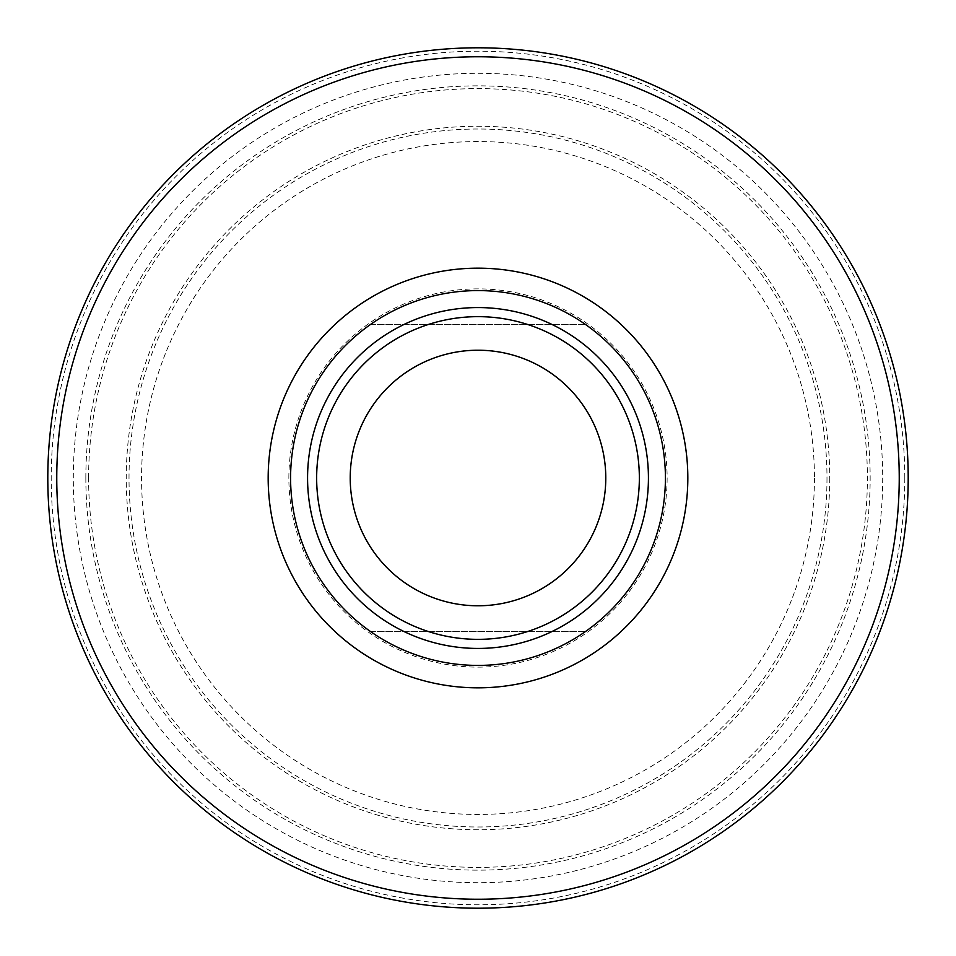 <?xml version="1.0" encoding="UTF-8"?>
<svg xmlns="http://www.w3.org/2000/svg" width="956" height="956" viewBox="0 0 956 956"><rect width="100%" height="100%" fill="white"/><g stroke="black" fill="none" stroke-linecap="round" stroke-linejoin="round"><path stroke-width="0.72" stroke-dasharray="4.78 3.58" d="M288.879 478A189.121 189.121 0 0 1 478 288.879A189.121 189.121 0 0 1 667.121 478A189.121 189.121 0 0 1 478 667.121A189.121 189.121 0 0 1 288.879 478M350.219 478A127.781 127.781 0 0 1 478 350.219A127.781 127.781 0 0 1 605.781 478A127.781 127.781 0 0 1 478 605.781A127.781 127.781 0 0 1 350.219 478M370.247 631.342A187.412 187.412 0 0 0 585.753 631.342A187.412 187.412 0 0 1 370.247 631.342L585.753 631.342L370.247 631.342M290.588 478A187.412 187.412 0 0 1 478 290.588A187.412 187.412 0 0 1 665.412 478A187.412 187.412 0 0 1 478 665.412A187.412 187.412 0 0 1 290.588 478A187.412 187.412 0 0 0 478 665.412A187.412 187.412 0 0 0 665.412 478M908.2 478A430.2 430.2 0 0 1 478 908.2A430.2 430.2 0 0 1 47.8 478A430.2 430.2 0 0 1 478 47.8A430.2 430.2 0 0 1 908.2 478A430.2 430.2 0 0 1 478 908.2A430.2 430.2 0 0 1 47.8 478M370.247 324.658A187.412 187.412 0 0 1 585.753 324.658A187.412 187.412 0 0 0 370.247 324.658L585.753 324.658L370.247 324.658M826.988 478A348.988 348.988 0 0 1 478 826.988A348.988 348.988 0 0 1 129.012 478A348.988 348.988 0 0 1 478 129.012A348.988 348.988 0 0 1 826.988 478M814.44 478A336.44 336.44 0 0 1 478 814.44A336.44 336.44 0 0 1 141.56 478A336.44 336.44 0 0 1 478 141.56A336.44 336.44 0 0 1 814.44 478M829.748 478A351.748 351.748 0 0 1 478 829.748A351.748 351.748 0 0 1 126.252 478A351.748 351.748 0 0 1 478 126.252A351.748 351.748 0 0 1 829.748 478M88.609 478A389.391 389.391 0 0 1 478 88.609A389.391 389.391 0 0 1 867.391 478A389.391 389.391 0 0 1 478 867.391A389.391 389.391 0 0 1 88.609 478M85.849 478A392.151 392.151 0 0 1 478 85.849A392.151 392.151 0 0 1 870.151 478A392.151 392.151 0 0 1 478 870.151A392.151 392.151 0 0 1 85.849 478M882.699 478A404.699 404.699 0 0 1 478 882.699A404.699 404.699 0 0 1 73.301 478A404.699 404.699 0 0 1 478 73.301A404.699 404.699 0 0 1 882.699 478M904.794 478A426.794 426.794 0 0 1 478 904.794A426.794 426.794 0 0 1 51.206 478A426.794 426.794 0 0 1 478 51.206A426.794 426.794 0 0 1 904.794 478"/><path stroke-width="1.43" d="M316.651 478A161.349 161.349 0 0 0 478 639.349A161.349 161.349 0 0 0 639.349 478A161.349 161.349 0 0 0 478 316.651A161.349 161.349 0 0 0 316.651 478M648.431 478A170.431 170.431 0 0 1 478 648.431A170.431 170.431 0 0 1 307.569 478A170.431 170.431 0 0 1 478 307.569A170.431 170.431 0 0 1 648.431 478M665.412 478A187.412 187.412 0 0 1 478 665.412A187.412 187.412 0 0 1 290.588 478A187.412 187.412 0 0 1 478 290.588A187.412 187.412 0 0 1 665.412 478M908.2 478A430.2 430.2 0 0 1 478 908.2A430.2 430.2 0 0 1 47.8 478A430.2 430.2 0 0 1 478 47.8A430.2 430.2 0 0 1 908.2 478A430.2 430.2 0 0 0 478 47.8A430.2 430.2 0 0 0 47.8 478M350.219 478A127.781 127.781 0 0 1 478 350.219A127.781 127.781 0 0 1 605.781 478A127.781 127.781 0 0 1 478 605.781A127.781 127.781 0 0 1 350.219 478M268.17 478A209.83 209.83 0 0 1 478 268.17A209.83 209.83 0 0 1 687.83 478A209.83 209.83 0 0 1 478 687.83A209.83 209.83 0 0 1 268.17 478M899.238 478A421.238 421.238 0 0 1 478 899.238A421.238 421.238 0 0 1 56.763 478A421.238 421.238 0 0 1 478 56.763A421.238 421.238 0 0 1 899.238 478"/></g></svg>
